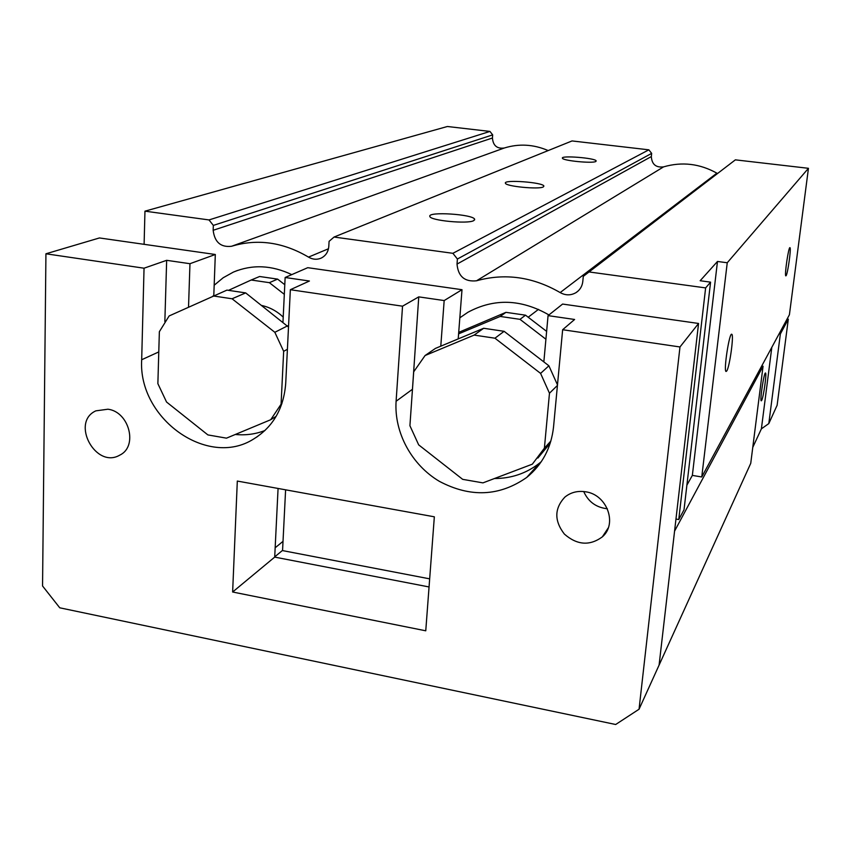 <?xml version="1.0" encoding="UTF-8"?>
<svg xmlns="http://www.w3.org/2000/svg" width="851" height="851" viewBox="0 0 851 851"><rect width="100%" height="100%" fill="white"/><g stroke="black" fill="none" stroke-linecap="round" stroke-linejoin="round"><path stroke-width="1.28" d="M144.106 244.322L144.957 211.165L209.016 219.93L213.335 225.409L213.165 230.291C214.633 242.205 220.771 247.535 231.589 246.269C257.406 238.503 283.053 242.109 308.509 257.108C312.721 259.576 316.944 259.906 321.167 258.108C325.773 255.779 328.316 251.843 328.805 246.311L329.082 241.354L334.049 237.046L452.892 253.311L457.402 259.023L457.019 264.087C458.157 276.458 464.667 282.021 476.517 280.787C505.026 272.905 532.917 276.83 560.16 292.574C565.607 295.595 570.925 295.584 576.127 292.563C580.01 289.957 582.222 286.276 582.797 281.511L583.286 276.362L735.37 159.85L808.45 168.307L727.243 262.757L717.478 261.47L700.16 280.734L710.574 282.149L684.013 509.813L678.758 519.535L675.971 519.046M710.574 282.149L705.628 287.904L678.758 519.535M717.478 261.47L692.352 475.401L701.756 476.975L789.409 314.764L808.45 168.307M692.352 475.401L686.885 485.144M452.892 253.311L648.856 149.829L572.042 140.936L334.049 237.046M473.699 220.643C467.816 224.217 430.01 220.579 429.861 216.431C427.245 211.271 473.784 214.292 474.656 219.324L473.699 220.643M543.31 186.922C538.991 189.645 505.611 186.369 505.43 183.22C503.111 179.359 543.151 182.316 543.906 186.061L543.31 186.922M595.806 161.499C592.519 163.637 562.585 160.679 562.426 158.212C560.394 155.212 595.572 158.009 596.189 160.903L595.806 161.499M648.856 149.829L651.664 153.382L457.402 259.023M651.664 153.382L651.323 156.573C651.855 164.371 655.94 167.807 663.589 166.87C682.023 161.53 699.788 163.637 716.882 173.168L717.51 173.508M588.892 271.926L705.628 287.904M726.743 370.983L726.063 371.472C723.361 371.153 729.403 331.89 731.775 334.294C734.094 334.634 729.647 367.047 726.743 370.983M786.122 275.671L785.813 275.873C784.282 275.671 788.675 245.971 789.983 247.684C791.345 247.896 787.803 273.522 786.122 275.671M727.243 262.757L701.756 476.975M209.016 219.93L489.953 131.426L447.381 126.501L144.957 211.165M489.953 131.426L492.676 134.883L213.335 225.409M492.676 134.883L492.431 138.011C493.091 145.627 497.037 148.968 504.26 148.021C518.95 143.457 533.588 144.308 548.182 150.574M548.938 314.934C521.163 299.02 494.154 298.137 467.912 312.274L459.838 317.806M291.765 274.618C271.714 265.097 252.247 264.246 233.376 272.097L223.164 277.766L214.175 285.245M429.67 578.85L282.553 550.597L285.606 489.825M768.804 423.585L777.123 405.267L788.313 319.157L780.356 333.986L768.804 423.585L761.39 428.84L752.773 447.371M750.742 463.338L659.089 665.11L674.577 531.12L763.06 366.217L750.742 463.338M779.122 333.805L780.356 333.986M788.313 319.157L787.122 318.997M761.709 366.015L763.06 366.217M605.199 533.641L604.54 533.524M282.564 550.363L274.713 556.862M283.011 541.364L275.16 547.778M771.814 347.325L761.39 428.84M761.677 400.395L761.251 400.832C759.635 400.832 764.145 371.536 765.517 373.036C766.911 373.025 763.517 397.194 761.677 400.395M144.042 268.203L45.933 253.789L42.55 585.977L59.751 607.805L615.677 724.499L639.048 709.234L679.981 346.963L562.649 329.72L553.544 426.947C551.214 447.871 542.289 464.699 526.748 477.422C499.558 496.431 470.454 497.739 439.424 481.368C411.639 464.986 394.013 432.531 396.098 401.257L402.534 306.19L290.351 289.712L285.723 383.248C283.798 408.352 273.128 426.925 253.726 438.956C207.697 468.497 137.915 418.469 141.681 359.75L144.042 268.203L166.658 260.321L164.849 321.593M290.351 289.712L309.424 281.021L285.138 277.5L307.754 267.682L461.997 289.702L458.21 338.9M235.312 434.478C245.684 435.489 255.577 434.159 264.991 430.489M188.528 307.105L189.964 263.704L215.314 254.492L99.439 237.95L45.933 253.789M189.964 263.704L166.658 260.321M639.048 709.234L659.089 665.11L698.565 323.465L562.607 304.062L548.065 315.625L574.606 319.476L562.649 329.72M679.981 346.963L698.565 323.465M541.289 461.667L539.396 463.231C526.333 473.39 511.345 478.496 494.431 478.528M412.075 394.885L418.756 296.871L444.169 300.563L461.997 289.702M402.534 306.19L418.756 296.871M232.631 592.009L237.312 481.06L434.34 516.812L425.755 630.804L232.631 592.009L274.703 557.107L278.075 488.453M429.064 586.956L274.703 557.107M585.616 491.793C606.976 494.569 617.741 523.833 602.327 536.875C589.732 546.087 577.084 545.161 564.394 534.098C554.171 520.844 554.309 508.536 564.819 497.154C570.691 492.367 577.627 490.58 585.616 491.793M107.96 409.214C129.32 411.799 138.17 446.584 119.8 455.115C95.833 469.348 70.314 422.341 95.844 410.852L107.96 409.214M583.712 491.527C588.307 501.803 596.2 507.547 607.38 508.76M213.792 295.605L215.314 254.492M285.138 277.5L282.968 322.072M444.169 300.563L440.786 346.176M543.842 361.909L548.065 315.625M284.787 284.713L277.607 279.117L259.608 276.501L251.183 280.011L269.373 282.67L284.319 294.34M277.607 279.117L269.373 282.67M283.213 317.083C276.894 311.136 269.746 307.275 261.768 305.488M228.951 290.148L251.183 280.011M288.51 327.071L245.684 292.904L226.951 290.117L169.136 315.944L159.36 331.709L157.871 383.652L166.551 402.034L207.889 434.914L226.472 438.159L270.714 419.724L281.075 404.214L283.66 351.314L274.841 332.294L232.068 298.775L213.037 295.925M287.404 349.282L283.66 351.314M287.712 325.773L274.841 332.294M281.894 403.704L281.075 404.214M276.181 416.288L270.714 419.724M245.684 292.904L232.068 298.775M458.71 332.369L505.951 312.338L525.524 315.178L546.629 331.379M505.951 312.338L500.218 316.444L520.004 319.338L525.524 315.178M545.917 339.23L520.004 319.338M500.218 316.444L458.604 333.858M550.895 441.009L544.395 448.158L532.343 464.167L482.953 482.879L462.678 479.347L418.671 444.86L409.916 425.713L413.692 371.823L425.085 355.527L435.425 348.41L483.676 328.273L504.111 331.316L548.895 365.792L557.479 384.875M550.246 443.126L537.864 458.061M483.676 328.273L474.145 335.092L494.952 338.209L540.587 373.398L549.469 393.236L544.395 448.158M504.111 331.316L494.952 338.209M548.895 365.792L540.587 373.398M557.426 385.429L549.469 393.236M425.085 355.527L474.145 335.092M651.323 156.573L457.019 264.087M663.589 166.87L476.517 280.787M716.882 173.168L560.16 292.574M492.431 138.011L213.165 230.291M504.26 148.021L231.589 246.269M328.475 248.758L308.509 257.108M141.681 359.75L158.786 351.91M396.098 401.257L412.267 389.407M578.403 290.755L576.127 292.563M474.656 219.324L474.603 219.92M237.546 270.437L233.376 272.097M253.726 438.956L257.821 436.34M526.748 477.422L539.396 463.231M602.327 536.875L608.263 527.897M538.492 309.36L528.184 317.221"/></g></svg>
